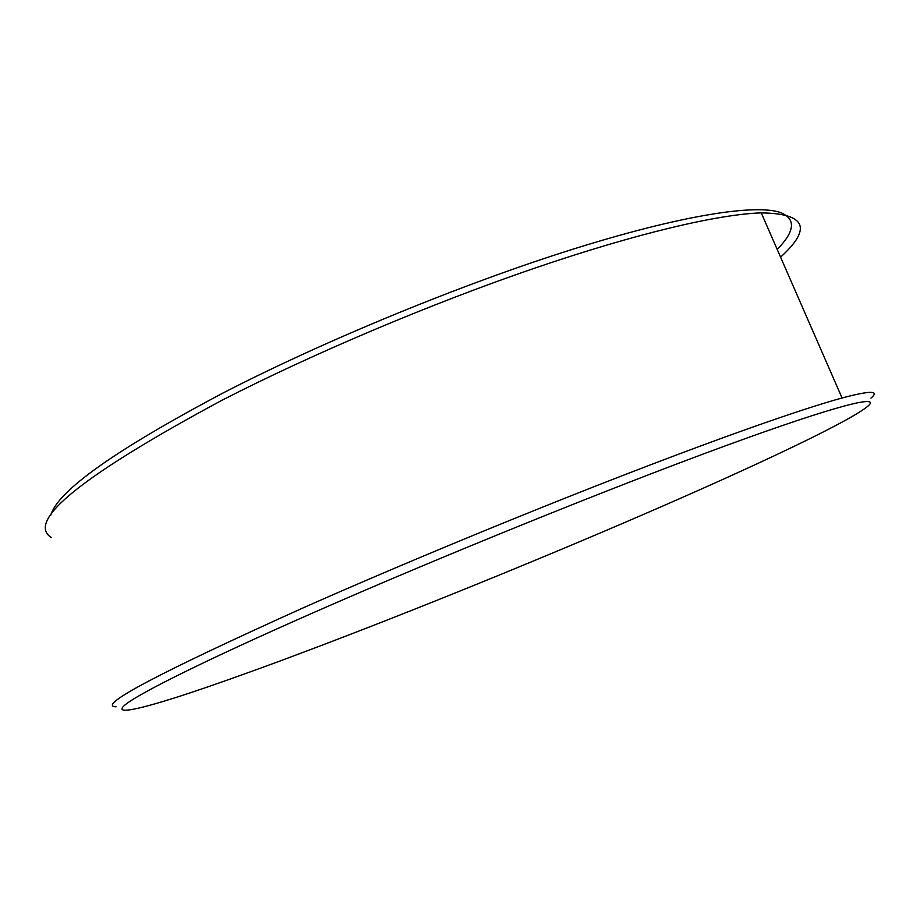 <?xml version="1.0" encoding="UTF-8"?>
<svg xmlns="http://www.w3.org/2000/svg" width="920" height="920" viewBox="0 0 920 920"><rect width="100%" height="100%" fill="white"/><g stroke="black" fill="none" stroke-linecap="round" stroke-linejoin="round"><path stroke-width="1.38" d="M50.692 515.499C57.236 491.199 114.919 450.248 223.744 392.633C325.496 340.228 462.633 283.866 572.401 249.366C682.341 214.831 756.435 203.757 780.85 212.669C796.099 219.132 794.88 231.391 777.204 249.435M780.574 257.14C812.291 228.275 805.851 213.532 761.254 212.888C718.807 214.176 636.904 233.174 533.784 268.467C430.698 303.807 312.754 353.717 222.513 399.981C82.409 475.318 25.369 521.203 51.416 537.625M619.01 524.963C737.426 474.294 846.308 423.775 867.491 406.502C882.74 393.955 838.178 404.547 724.799 446.05C611.972 487.335 438.553 557.52 311.443 613.536C206.23 659.881 141.404 692.219 125.959 704.156C110.975 715.956 139.472 709.584 189.175 693.174C292.962 658.674 470.039 588.731 619.01 524.963M116.081 706.813C95.772 706.215 158.642 673.003 304.692 607.177C398.291 565.731 518.282 516.005 621.057 476.157C723.867 436.31 803.183 408.606 842.064 397.98C870.423 390.448 880.049 390.494 870.952 398.096M842.064 397.98L761.254 212.888"/></g></svg>
